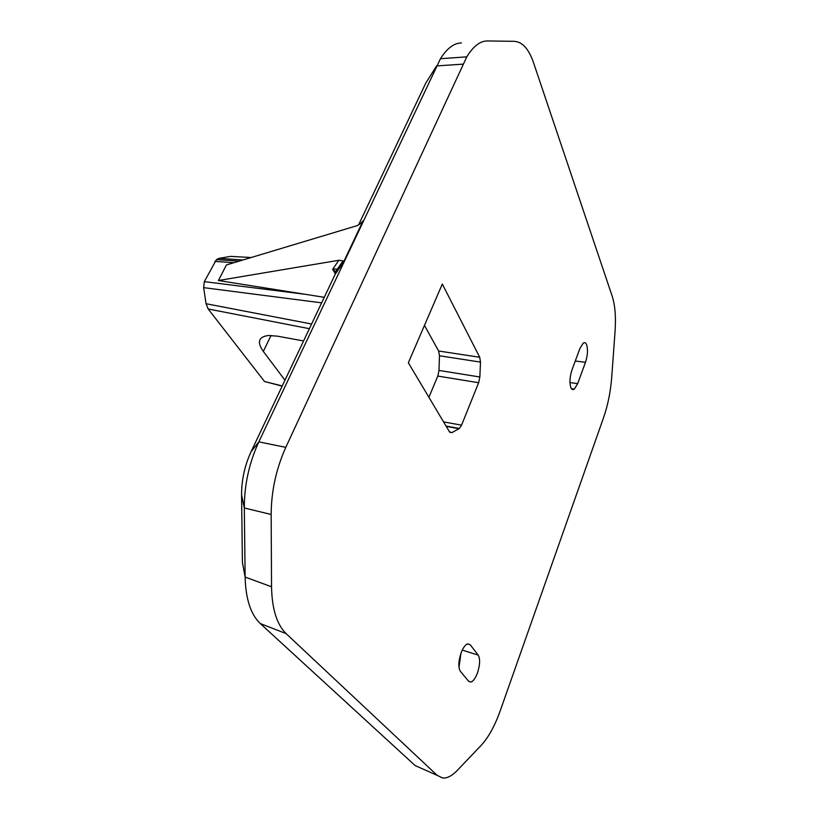 <?xml version="1.0" encoding="UTF-8"?>
<svg xmlns="http://www.w3.org/2000/svg" width="819" height="819" viewBox="0 0 819 819"><rect width="100%" height="100%" fill="white"/><g stroke="black" fill="none" stroke-linecap="round" stroke-linejoin="round"><path stroke-width="1.23" d="M437.172 775.347L442.639 777.989C447.154 778.398 452.027 775.869 457.268 770.413L481.296 745.218C488.523 737.366 494.85 725.829 500.286 710.616L603.511 417.813C607.852 405.241 610.575 391.84 611.691 377.6L615.049 331.572C616.042 317.076 615.1 305.323 612.223 296.294L533.538 62.694C528.818 49.007 522.44 41.882 514.373 41.329L487.356 40.95C480.149 40.96 473.29 46.253 466.779 56.839L440.458 58.712L258.824 441.871C249.14 462.899 244.308 484.94 244.318 507.985L245.127 577.067C245.68 598.924 250.737 614.424 260.288 623.556L415.161 765.591L437.172 775.347L286.128 633.63C276.832 624.528 271.969 608.916 271.539 586.783L245.127 577.067L242.404 562.295L241.574 494.86C241.585 479.873 244.727 465.53 251.023 451.822L335.145 274.345L334.879 271.069L332.647 269.328L335.35 273.73M271.539 586.783L271.161 514.475C271.294 491.124 276.177 468.744 285.8 447.358L466.779 56.839M442.311 284.039L479.729 357.279L480.487 362.111L479.852 376.996L478.644 382.719L461.558 425.163L459.346 428.491L451.924 432.627L449.467 431.808L408.343 362.776L442.311 284.039M470.208 644.758L467.68 643.826C465.325 644.655 463.144 647.624 461.138 652.763C458.374 661.22 458.118 667.403 460.37 671.304L468.632 681.275L471.068 682.032C473.372 681.101 475.491 678.112 477.405 673.075C480.036 664.936 480.313 658.937 478.214 655.098L470.208 644.758L467.444 643.898M585.483 362.326C587.663 355.528 588.052 349.682 586.65 344.789C585.81 342.731 584.684 342.158 583.261 343.069L579.975 348.31L572 369.85C569.737 376.883 569.359 382.811 570.874 387.633C571.744 389.588 572.89 390.069 574.324 389.097L577.671 383.63L585.483 362.326L575.276 361.005M461.476 42.957C454.074 42.987 447.072 48.239 440.458 58.712M303.573 340.95L277.375 336.159L268.304 335.503C258.497 336.834 256.828 342.137 263.308 351.392L271.069 335.452M462.94 64.148L436.578 65.93L425.747 83.159L358.64 224.754M424.457 325.419L438.626 351.003L439.475 355.774L438.984 370.434L437.796 376.064L428.9 397.297M251.146 257.524L230.548 256.378L218.919 258.384L216.431 259.633L204.33 281.623L203.655 287.643L206.06 303.726L208.169 308.978L264.527 381.521L282.166 386.118M218.407 280.518L226.453 264.947L355.006 226.29C357.77 225.727 360.442 223.945 363.012 220.956L343.222 262.786L343.079 260.903L338.861 260.278L218.407 280.518L305.426 294.318L204.33 281.623M324.252 297.317L305.426 294.318M338.738 269.205L332.883 268.98M458.988 667.434L460.943 653.296M284.971 380.211L263.308 351.392M271.161 514.475L244.318 507.985L241.574 494.86M285.8 447.358L258.824 441.871L251.023 451.822M286.128 633.63L260.288 623.556M446.222 426.371L458.998 428.716M449.754 432.227L451.924 432.627M478.214 655.098L462.254 650.102M577.671 383.63L569.952 382.565M343.284 262.653L341.912 262.582M338.861 260.278L332.647 269.328M321.632 302.846L203.655 287.643M311.599 324.017L206.06 303.726M309.377 328.695L208.169 308.978M340.673 266.441L339.281 266.359M242.987 259.971L218.919 258.384M233.927 262.704L214.885 261.404M282.258 385.933L264.527 381.521M343.222 262.786L335.125 274.385M363.012 220.956L362.418 221.857M438.626 351.003L479.729 357.279M480.487 362.111L439.475 355.774M438.984 370.434L479.852 376.996M478.644 382.719L437.796 376.064M443.56 421.898L461.558 425.163M339.67 267.874L338.298 267.782M239.117 261.138L216.411 259.623M343.079 260.903L335.319 272.051M574.324 389.097L571.498 388.738M471.068 682.032L468.816 681.48M459.346 428.491L446.038 426.054"/></g></svg>
